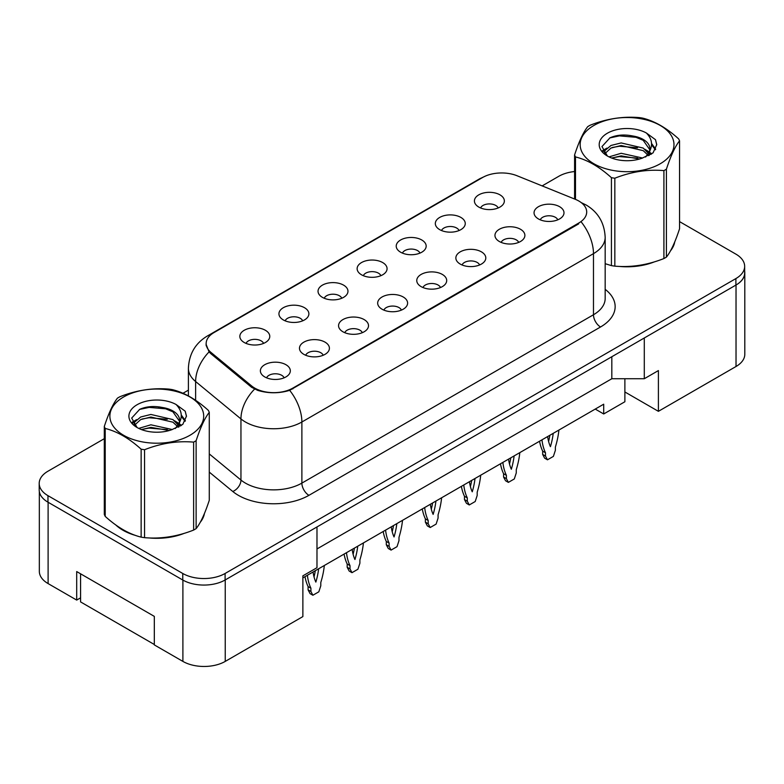 <?xml version="1.0" encoding="UTF-8"?>
<svg xmlns="http://www.w3.org/2000/svg" width="784" height="784" viewBox="0 0 784 784"><rect width="100%" height="100%" fill="white"/><g stroke="black" fill="none" stroke-linecap="round" stroke-linejoin="round"><path stroke-width="1.18" d="M439.706 229.643A14.974 8.644 180 0 1 436.737 227.203A14.974 8.644 180 0 1 441.696 216.462A14.974 8.644 180 0 1 460.874 217.423A14.974 8.644 180 0 1 463.844 227.203A14.974 8.644 180 0 1 439.706 229.643M459.052 230.545A8.987 5.184 0 0 0 456.641 228.017A8.987 5.184 0 0 0 447.791 226.703A8.987 5.184 0 0 0 441.529 230.545M400.614 252.213A14.974 8.644 180 0 1 397.635 249.773A14.974 8.644 180 0 1 402.594 239.032A14.974 8.644 180 0 1 421.782 239.992A14.974 8.644 180 0 1 424.752 249.773A14.974 8.644 180 0 1 400.614 252.213M419.959 253.114A8.987 5.184 0 0 0 417.549 250.586A8.987 5.184 0 0 0 408.699 249.273A8.987 5.184 0 0 0 402.437 253.114M361.512 274.792A14.974 8.644 180 0 1 358.543 272.342A14.974 8.644 180 0 1 363.502 261.601A14.974 8.644 180 0 1 382.68 262.562A14.974 8.644 180 0 1 385.659 272.342A14.974 8.644 180 0 1 361.512 274.792M380.857 275.684A8.987 5.184 0 0 0 378.447 273.155A8.987 5.184 0 0 0 369.597 271.842A8.987 5.184 0 0 0 363.335 275.684M322.42 297.361A14.974 8.644 180 0 1 319.451 294.911A14.974 8.644 180 0 1 324.409 284.171A14.974 8.644 180 0 1 343.588 285.141A14.974 8.644 180 0 1 346.557 294.911A14.974 8.644 180 0 1 322.42 297.361M341.765 298.253A8.987 5.184 0 0 0 339.354 295.735A8.987 5.184 0 0 0 330.505 294.412A8.987 5.184 0 0 0 324.243 298.253M283.318 319.931A14.974 8.644 180 0 1 280.349 317.491A14.974 8.644 180 0 1 285.307 306.75A14.974 8.644 180 0 1 304.496 307.71A14.974 8.644 180 0 1 307.465 317.491A14.974 8.644 180 0 1 283.318 319.931M302.673 320.832A8.987 5.184 0 0 0 300.262 318.304A8.987 5.184 0 0 0 291.413 316.991A8.987 5.184 0 0 0 285.141 320.832M244.226 342.5A14.974 8.644 180 0 1 241.256 340.06A14.974 8.644 180 0 1 246.215 329.319A14.974 8.644 180 0 1 265.394 330.28A14.974 8.644 180 0 1 268.363 340.06A14.974 8.644 180 0 1 244.226 342.5M263.571 343.402A8.987 5.184 0 0 0 261.16 340.873A8.987 5.184 0 0 0 252.311 339.56A8.987 5.184 0 0 0 246.049 343.402M478.799 207.074A14.974 8.644 180 0 1 475.829 204.624A14.974 8.644 180 0 1 480.788 193.883A14.974 8.644 180 0 1 499.976 194.853A14.974 8.644 180 0 1 502.946 204.624A14.974 8.644 180 0 1 478.799 207.074M498.154 207.966A8.987 5.184 0 0 0 495.743 205.447A8.987 5.184 0 0 0 486.893 204.124A8.987 5.184 0 0 0 480.621 207.966M499.339 241.501A14.974 8.644 180 0 1 496.37 239.051A14.974 8.644 180 0 1 501.329 228.311A14.974 8.644 180 0 1 520.507 229.281A14.974 8.644 180 0 1 523.477 239.051A14.974 8.644 180 0 1 499.339 241.501M518.685 242.393A8.987 5.184 0 0 0 516.274 239.875A8.987 5.184 0 0 0 507.424 238.561A8.987 5.184 0 0 0 501.162 242.393M460.237 264.071A14.974 8.644 180 0 1 457.268 261.631A14.974 8.644 180 0 1 462.227 250.89A14.974 8.644 180 0 1 481.415 251.85A14.974 8.644 180 0 1 484.385 261.631A14.974 8.644 180 0 1 460.237 264.071M479.592 264.972A8.987 5.184 0 0 0 477.182 262.444A8.987 5.184 0 0 0 468.332 261.131A8.987 5.184 0 0 0 462.06 264.972M421.145 286.64A14.974 8.644 180 0 1 418.176 284.2A14.974 8.644 180 0 1 423.135 273.459A14.974 8.644 180 0 1 442.313 274.42A14.974 8.644 180 0 1 445.283 284.2A14.974 8.644 180 0 1 421.145 286.64M440.49 287.542A8.987 5.184 0 0 0 438.08 285.013A8.987 5.184 0 0 0 429.23 283.7A8.987 5.184 0 0 0 422.968 287.542M382.053 309.219A14.974 8.644 180 0 1 379.084 306.769A14.974 8.644 180 0 1 384.033 296.029A14.974 8.644 180 0 1 403.221 296.989A14.974 8.644 180 0 1 406.19 306.769A14.974 8.644 180 0 1 382.053 309.219M401.398 310.111A8.987 5.184 0 0 0 398.987 307.583A8.987 5.184 0 0 0 390.138 306.27A8.987 5.184 0 0 0 383.876 310.111M342.951 331.789A14.974 8.644 180 0 1 339.982 329.349A14.974 8.644 180 0 1 344.94 318.598A14.974 8.644 180 0 1 364.129 319.568A14.974 8.644 180 0 1 367.098 329.349A14.974 8.644 180 0 1 342.951 331.789M362.306 332.681A8.987 5.184 0 0 0 359.895 330.162A8.987 5.184 0 0 0 351.046 328.849A8.987 5.184 0 0 0 344.774 332.681M303.859 354.358A14.974 8.644 180 0 1 300.889 351.918A14.974 8.644 180 0 1 305.848 341.177A14.974 8.644 180 0 1 325.027 342.138A14.974 8.644 180 0 1 327.996 351.918A14.974 8.644 180 0 1 303.859 354.358M323.204 355.26A8.987 5.184 0 0 0 320.793 352.731A8.987 5.184 0 0 0 311.944 351.418A8.987 5.184 0 0 0 305.682 355.26M264.757 376.928A14.974 8.644 180 0 1 261.787 374.487A14.974 8.644 180 0 1 266.746 363.747A14.974 8.644 180 0 1 285.935 364.707A14.974 8.644 180 0 1 288.904 374.487A14.974 8.644 180 0 1 264.757 376.928M284.112 377.829A8.987 5.184 0 0 0 281.701 375.301A8.987 5.184 0 0 0 272.852 373.988A8.987 5.184 0 0 0 266.589 377.829M538.432 218.932A14.974 8.644 180 0 1 535.462 216.482A14.974 8.644 180 0 1 540.421 205.741A14.974 8.644 180 0 1 559.609 206.702A14.974 8.644 180 0 1 562.579 216.482A14.974 8.644 180 0 1 538.432 218.932M557.777 219.824A8.987 5.184 0 0 0 555.366 217.295A8.987 5.184 0 0 0 546.517 215.982A8.987 5.184 0 0 0 540.254 219.824M211.033 352.467L251.723 386.022A26.95 15.553 180 0 0 292.853 388.1L578.798 222.999A26.95 15.553 0 0 0 586.697 212.003A26.95 15.553 0 0 0 578.798 200.998A26.95 15.553 0 0 0 575.201 199.263L517.087 175.763A26.95 15.553 180 0 0 482.581 177.507L214.052 332.543A26.95 15.553 0 0 0 206.163 343.549A26.95 15.553 0 0 0 211.033 352.467L211.033 353.849M624.877 378.731L624.877 391.971L658.403 411.326L736.029 366.5A29.939 17.287 0 0 0 744.8 354.28L744.8 272.793A29.939 17.287 0 0 0 744.663 271.117M39.337 491.637L39.337 571.36A29.939 17.287 0 0 0 48.108 583.59L76.695 600.083L76.695 571.565L154.321 616.381L154.321 644.909L182.897 661.402A29.939 17.287 0 0 0 225.243 661.402L302.869 616.587L302.869 575.848L316.981 567.694L316.981 526.946L225.243 579.915A29.939 17.287 0 0 1 225.096 580.003L735.892 285.102A29.939 17.287 0 0 0 744.663 272.871L744.663 266.354A29.939 17.287 0 0 0 735.892 254.134L679.552 221.607M76.695 600.083L80.576 597.849M302.869 577.877L603.709 404.191L603.709 413.972L595.242 409.081M316.981 548.957L611.824 378.731L611.824 356.72M611.824 378.731L644.291 378.731L644.291 337.982L736.029 285.013A29.939 17.287 0 0 0 744.8 272.793M644.291 378.731L658.403 370.577L658.403 411.326M624.877 391.971L624.877 401.751L603.709 413.972M115.797 524.966A47.902 27.656 0 0 0 122.912 530.209A47.902 27.656 0 0 0 135.691 535.482A47.902 27.656 0 0 1 122.912 530.209A47.902 27.656 0 0 1 115.797 524.966M578.798 222.999L578.661 223.891L289.678 390.344C278.996 393.568 268.314 393.568 257.632 390.344L251.576 387.276L210.896 353.731L209.083 351.898L206.025 344.127M104.301 438.687L47.971 471.213A29.939 17.287 0 0 0 39.2 483.434L39.2 489.951A29.939 17.287 0 0 0 47.971 502.181L182.76 580.003A29.939 17.287 0 0 0 225.096 580.003L225.096 573.476L735.892 278.575A29.939 17.287 0 0 0 744.663 266.354M605.17 263.738A47.902 27.656 0 0 0 605.973 263.973A47.902 27.656 0 0 1 605.17 263.738M618.88 266.393A47.902 27.656 0 0 0 654.375 261.866A47.902 27.656 0 0 1 618.88 266.393M670.545 250.753A47.902 27.656 0 0 0 674.72 241.972A47.902 27.656 0 0 1 670.545 250.753M148.597 537.902A47.902 27.656 0 0 0 184.093 533.385A47.902 27.656 0 0 1 148.597 537.902M200.263 522.271A47.902 27.656 0 0 0 204.438 513.481A47.902 27.656 0 0 1 200.263 522.271M39.2 483.434A29.939 17.287 0 0 0 47.971 495.664L182.76 573.476A29.939 17.287 0 0 0 225.096 573.476M574.584 171.529A29.939 17.287 0 0 0 558.757 176.312L542.156 185.896M188.395 390.138L182.976 393.274M159.358 406.906L158.574 407.357M541.96 439.844A66.366 38.318 120 0 0 545.488 452.77L545.488 456.063L547.467 459.806L553.396 456.386L555.366 450.359L555.366 447.066A66.366 38.318 120 0 0 558.904 430.063M547.653 436.561A58.388 33.712 120 0 0 550.427 446.674A58.388 33.712 120 0 0 553.21 433.346M539.568 441.225A66.366 38.318 120 0 0 542.665 451.143L542.665 454.426L544.645 458.179L547.467 459.806M548.594 441.451A58.388 33.712 120 0 0 549.888 435.267M545.488 452.77L542.665 451.143M545.488 456.063L542.665 454.426M593.9 125.46A46.903 27.077 -0 0 0 593.9 163.758A46.903 27.077 -0 0 0 660.236 163.758A46.903 27.077 -0 0 0 660.236 125.46A46.903 27.077 -0 0 0 593.9 125.46M605.17 263.689L611.422 265.619A53.89 31.115 -0 0 0 614.832 266.148C631.13 267.569 647.486 265.041 663.911 258.553A53.89 31.115 -0 0 0 665.175 257.848A53.89 31.115 -0 0 0 666.41 257.113C670.771 251.654 675.151 242.207 679.552 228.781L679.552 140.846A53.89 31.115 -0 0 0 678.64 138.876C666.635 127.998 654.66 121.079 642.713 118.129A53.89 31.115 -0 0 0 639.303 117.6C622.878 116.199 606.522 118.727 590.234 125.195A53.89 31.115 -0 0 0 588.96 125.901A53.89 31.115 -0 0 0 587.735 126.636C583.335 132.173 578.945 141.62 574.584 154.967A53.89 31.115 -0 0 0 575.495 156.937L575.495 199.381M611.422 265.619L611.422 177.684C599.417 166.806 587.441 159.887 575.495 156.937M611.422 177.684A53.89 31.115 -0 0 0 614.832 178.213L614.832 266.148M663.911 258.553L663.911 170.618C647.623 169.187 631.257 171.725 614.832 178.213M663.911 170.618A53.89 31.115 -0 0 0 665.175 169.912A53.89 31.115 -0 0 0 666.41 169.177L666.41 257.113M642.596 158.025L621.163 153.282L609.011 156.878M639.607 158.995L621.163 155.869L611.745 158.064M649.299 155.35L649.093 154.801M648.456 153.497L643.203 148.068L621.163 142.933L610.942 145.481L605.032 150.528L604.258 153.262M647.613 154.781L643.203 150.655L621.163 145.52L610.942 148.068L604.729 153.772M645.604 157.025L649.142 152.096A22.814 13.171 -0 0 0 649.887 148.754A22.814 13.171 -0 0 0 632.874 136.014C624.387 134.25 616.763 134.848 609.991 137.808L601.965 146.569L607.355 155.947M648.682 155.663L649.887 150.802M649.818 149.773L643.203 140.307L632.874 136.014M607.355 133.231A27.881 16.101 -0 0 0 607.355 155.996A27.881 16.101 -0 0 0 642.214 158.133L653.082 152.86L656.747 144.609L655.493 139.689L646.359 132.986A27.881 16.101 -0 0 0 607.355 133.231M646.359 132.986C652.151 138.915 653.082 145.285 649.142 152.096M574.584 199.009L574.584 154.967M679.552 140.846C675.191 146.304 670.81 155.751 666.41 169.177M637.559 158.133L619.389 156.575L612.157 157.888M650.828 154.458L649.554 153.429M648.789 152.88L647.486 152.027M637.559 147.784L619.389 146.226L612.157 147.539M605.17 150.273L603.043 151.586M655.365 149.773L651.543 144.746M637.559 137.435L619.389 135.877L609.668 137.955M656.747 144.864L655.493 139.689M651.661 153.919L649.789 152.312M649.23 151.9L644.762 149.225M606.934 148.098L602.563 150.636M655.679 149.166L651.533 143.443M154.321 644.497L80.576 601.916L80.576 573.81M123.617 396.978A46.903 27.077 -0 0 0 123.617 435.277A46.903 27.077 -0 0 0 189.953 435.277A46.903 27.077 -0 0 0 189.953 396.978A46.903 27.077 -0 0 0 123.617 396.978M118.678 397.419A53.89 31.115 -0 0 0 117.453 398.154C113.053 403.691 108.672 413.139 104.301 426.486A53.89 31.115 -0 0 0 105.213 428.456L105.213 516.391C117.159 527.24 129.135 534.149 141.14 537.138A53.89 31.115 -0 0 0 144.55 537.667C160.847 539.088 177.204 536.56 193.628 530.072A53.89 31.115 -0 0 0 194.893 529.357A53.89 31.115 -0 0 0 196.127 528.632C200.488 523.173 204.869 513.726 209.279 500.3L209.279 412.355A53.89 31.115 -0 0 0 208.358 410.385C196.353 399.507 184.377 392.598 172.431 389.648A53.89 31.115 -0 0 0 169.021 389.119C152.596 387.717 136.24 390.246 119.952 396.714A53.89 31.115 -0 0 0 118.678 397.419M141.14 537.138L141.14 449.193C129.135 438.315 117.159 431.406 105.213 428.456M141.14 449.193A53.89 31.115 -0 0 0 144.55 449.722L144.55 537.667M193.628 530.072L193.628 442.127C177.341 440.706 160.975 443.234 144.55 449.722M193.628 442.127A53.89 31.115 -0 0 0 194.893 441.421A53.89 31.115 -0 0 0 196.127 440.686L196.127 528.632M104.301 426.486L104.301 514.422A53.89 31.115 -0 0 0 105.213 516.391M172.313 429.534L150.881 424.801L138.729 428.397M169.324 430.504L150.881 427.388L141.463 429.573M179.017 426.859L178.811 426.31M178.174 425.006L172.921 419.587L150.881 414.452L140.659 417L134.75 422.037L133.976 424.781M177.331 426.3L172.921 422.174L150.881 417.039L140.659 419.587L134.446 425.291M175.322 428.534L178.86 423.605A22.814 13.171 -0 0 0 179.605 420.263A22.814 13.171 -0 0 0 162.592 407.533C154.105 405.769 146.481 406.367 139.719 409.317L131.683 418.078L137.073 427.456M178.399 427.182L179.605 422.321M179.536 421.292L172.921 411.825L162.592 407.533M137.073 404.74A27.881 16.101 -0 0 0 137.073 427.515A27.881 16.101 -0 0 0 171.931 429.642L182.799 424.369L186.465 416.128L185.21 411.208L176.077 404.495A27.881 16.101 -0 0 0 137.073 404.74M176.077 404.495C181.868 410.434 182.799 416.804 178.86 423.605M209.279 412.355C204.908 417.813 200.528 427.26 196.127 440.686M167.276 429.642L149.107 428.093L141.875 429.407M180.545 425.977L179.271 424.948M178.507 424.389L177.204 423.546M167.276 419.293L149.107 417.745L141.875 419.058M134.887 421.782L132.761 423.105M185.083 421.292L181.261 416.265M167.276 408.944L149.107 407.396L139.385 409.473M186.465 416.382L185.21 411.208M181.378 425.428L179.507 423.83M178.948 423.409L174.479 420.734M136.651 419.616L132.28 422.155M185.396 420.675L181.251 414.961M502.867 462.413A66.366 38.318 120 0 0 506.395 475.339L506.395 478.632L508.365 482.385L514.304 478.955L516.274 472.928L516.274 469.636A66.366 38.318 120 0 0 519.802 452.633M508.561 459.13A58.388 33.712 120 0 0 511.335 469.244A58.388 33.712 120 0 0 514.108 455.925M500.476 463.795A66.366 38.318 120 0 0 503.573 473.712L503.573 477.005L505.543 480.749L508.365 482.385M509.502 464.02A58.388 33.712 120 0 0 510.796 457.836M506.395 475.339L503.573 473.712M506.395 478.632L503.573 477.005M463.765 484.992A66.366 38.318 120 0 0 467.303 497.909L467.303 501.201L469.273 504.955L475.202 501.525L477.182 495.498L477.182 492.205A66.366 38.318 120 0 0 480.71 475.202M469.459 481.699A58.388 33.712 120 0 0 472.242 491.813A58.388 33.712 120 0 0 475.016 478.495M461.384 486.364A66.366 38.318 120 0 0 464.471 496.282L464.471 499.575L466.451 503.318L469.273 504.955M470.4 486.59A58.388 33.712 120 0 0 471.694 480.406M467.303 497.909L464.471 496.282M467.303 501.201L464.471 499.575M424.673 507.562A66.366 38.318 120 0 0 428.201 520.488L428.201 523.771L430.181 527.524L436.11 524.104L438.08 518.067L438.08 514.784A66.366 38.318 120 0 0 441.617 497.781M430.367 504.269A58.388 33.712 120 0 0 433.14 514.392A58.388 33.712 120 0 0 435.924 501.064M422.282 508.934A66.366 38.318 120 0 0 425.379 518.851L425.379 522.144L427.358 525.897L430.181 527.524M431.308 509.169A58.388 33.712 120 0 0 432.601 502.985M428.201 520.488L425.379 518.851M428.201 523.771L425.379 522.144M385.581 530.131A66.366 38.318 120 0 0 389.109 543.057L389.109 546.35L391.079 550.094L397.008 546.673L398.987 540.646L398.987 537.354A66.366 38.318 120 0 0 402.515 520.351M391.275 526.848A58.388 33.712 120 0 0 394.048 536.962A58.388 33.712 120 0 0 396.822 523.634M383.19 531.513A66.366 38.318 120 0 0 386.287 541.43L386.287 544.713L388.256 548.467L391.079 550.094M392.216 531.738A58.388 33.712 120 0 0 393.499 525.554M389.109 543.057L386.287 541.43M389.109 546.35L386.287 544.713M346.479 552.7A66.366 38.318 120 0 0 350.007 565.627L350.007 568.919L351.987 572.673L357.916 569.243L359.895 563.216L359.895 559.923A66.366 38.318 120 0 0 363.423 542.92M352.173 549.417A58.388 33.712 120 0 0 354.946 559.531A58.388 33.712 120 0 0 357.729 546.213M344.088 554.082A66.366 38.318 120 0 0 347.185 564L347.185 567.293L349.164 571.036L351.987 572.673M353.114 554.308A58.388 33.712 120 0 0 354.407 548.124M350.007 565.627L347.185 564M350.007 568.919L347.185 567.293M307.387 575.28A66.366 38.318 120 0 0 310.915 588.196L310.915 591.489L312.885 595.242L318.823 591.812L320.793 585.785L320.793 582.492A66.366 38.318 120 0 0 324.321 565.499M313.081 571.987A58.388 33.712 120 0 0 315.854 582.1A58.388 33.712 120 0 0 318.627 568.782M304.996 576.652A66.366 38.318 120 0 0 308.092 586.569L308.092 589.862L310.062 593.606L312.885 595.242M314.021 576.877A58.388 33.712 120 0 0 315.315 570.693M310.915 588.196L308.092 586.569M310.915 591.489L308.092 589.862M182.897 661.402L182.897 580.082M225.243 661.402L225.243 579.915M48.108 583.59L48.108 502.26M736.029 366.5L736.029 285.013M251.723 386.022L251.723 387.394M292.853 388.1L292.853 388.893M605.17 289.325A49.902 28.812 180 0 1 600.534 326.987L308.935 495.331A9.976 5.762 60 0 1 301.879 483.111L593.478 314.756A39.925 23.05 0 0 0 605.17 298.459L605.17 237.346A39.925 23.05 180 0 1 593.478 253.644A34.927 20.168 -120 0 0 581.267 221.99M308.935 495.331A49.902 28.812 180 0 1 238.365 495.331A49.902 28.812 180 0 1 232.779 491.49L209.279 472.105M254.565 389.129A34.927 23.363 129.5 0 0 240.953 418.921L240.953 480.033A39.925 23.05 0 0 0 245.421 483.111A39.925 23.05 0 0 0 301.879 483.111L301.879 421.998A39.925 23.05 180 0 1 245.421 421.998A39.925 23.05 180 0 1 240.953 418.921L195.618 381.534A39.925 23.05 180 0 1 188.395 368.313L188.395 395.9M289.678 390.344A34.927 20.168 60 0 1 301.879 421.998L593.478 253.644L593.478 314.756A9.976 5.762 60 0 0 600.534 326.987M210.994 334.65A34.927 20.168 -120 0 0 207.319 336.022C195.383 343.196 189.071 353.956 188.395 368.313M207.319 336.022L479.504 178.879A34.927 20.168 60 0 1 482.15 177.762M209.083 351.898A34.927 23.363 129.5 0 0 195.618 381.534L195.618 400.301M182.76 573.476L182.76 580.003M735.892 278.575L735.892 285.102M47.971 495.664L47.971 502.181M209.279 453.916L240.953 480.033A9.976 6.674 -50.5 0 1 232.779 491.49M206.163 343.549L206.163 345.744M605.17 237.346C604.493 222.989 598.182 212.229 586.246 205.055L581.209 202.605M479.504 178.879L485.482 176.057"/></g></svg>
